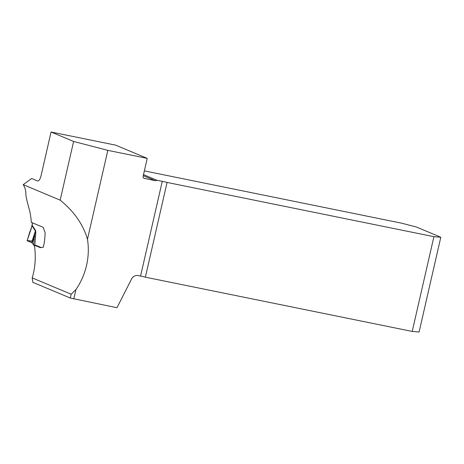 <?xml version="1.0" encoding="UTF-8"?>
<svg xmlns="http://www.w3.org/2000/svg" width="464" height="464" viewBox="0 0 464 464"><rect width="100%" height="100%" fill="white"/><g stroke="black" fill="none" stroke-linecap="round" stroke-linejoin="round"><path stroke-width="0.7" d="M34.545 245.236L34.481 245.386C35.995 257.392 35.229 268.227 32.184 277.901L71.166 294.234L75.957 289.519A65.847 61.486 112.7 0 0 87.464 239.279C83.172 224.46 74.072 211.416 60.169 200.146L23.2 184.655C25.166 187.717 26.054 191.122 25.862 194.868C26.187 197.647 27.324 202.472 29.278 209.339A65.847 61.486 -67.3 0 1 31.291 222.343L43.111 227.296L45.095 232.447A65.847 61.486 112.7 0 1 43.361 247.196L40.322 247.654L34.545 245.236L35.948 245.352M115.623 145.133L147.221 158.375L107.828 150.365L73.614 141.456L51.063 132.008L115.623 145.133M440.8 237.249L433.915 236.681L412.218 331.424L419.102 331.992L440.8 237.249L416.388 227.018L401.766 223.213L144.356 170.885M51.063 132.008L41.07 175.653C40.101 179.342 38.935 181.122 37.584 180.989L31.662 178.507L23.2 184.655M433.915 236.681L167.075 182.439A6.252 0.406 12.9 0 0 162.267 181.32L156.849 180.218A1.955 1.827 -67.3 0 1 155.243 180.687L143.26 175.67M71.166 294.234L70.296 298.033L116.974 307.725L131.585 278.957A6.252 5.841 -67.3 0 1 138.156 275.575L140.563 276.063A6.252 0.406 -167.1 0 1 145.377 277.182L167.075 182.439M145.377 277.182L412.218 331.424M143.504 174.626L156.849 180.218M70.296 298.033L32.851 282.344L32.184 277.901M60.169 200.146L73.614 141.456M107.828 150.365L87.464 239.279M143.875 178.246L155.243 180.687M144.49 178.501A1.955 1.827 -67.3 0 1 143.132 176.239L147.221 158.375M75.957 289.519L73.799 298.944M29.916 231.594L27.127 240.758L30.775 229.651A1.566 0.476 -159.1 0 0 30.839 229.883L30.137 231.089M27.127 240.758L31.459 227.917M27.364 240.851L31.662 242.544L35.386 230.944A3.909 3.364 146.6 0 0 35.542 230.434C35.832 230.91 35.827 232.922 35.531 236.478L34.788 245.259M32.225 243.037L33.634 245.004L34.365 236.367L32.225 243.037L31.662 242.544M35.531 236.478L34.365 236.367L35.386 230.944L32.086 225.939A3.909 3.364 146.6 0 0 32.248 225.429L35.542 230.434M33.634 245.004L34.603 246.378M35.484 245.317A0.974 0.336 94.7 0 1 35.635 245.23A0.974 0.336 94.7 0 1 35.67 245.236L41.151 247.532M42.566 247.318L43.396 247.028M32.289 222.761L32.248 225.429M32.12 225.284A3.909 3.544 133.1 0 1 31.993 225.817L31.981 225.8A3.909 3.648 112.7 0 0 32.086 225.255L32.381 222.801M31.697 242.428L27.161 240.642M27.434 240.63L32.161 240.996M162.267 181.32L140.563 276.063M31.894 225.724L30.775 229.651M31.993 225.214L31.929 225.614"/></g></svg>
